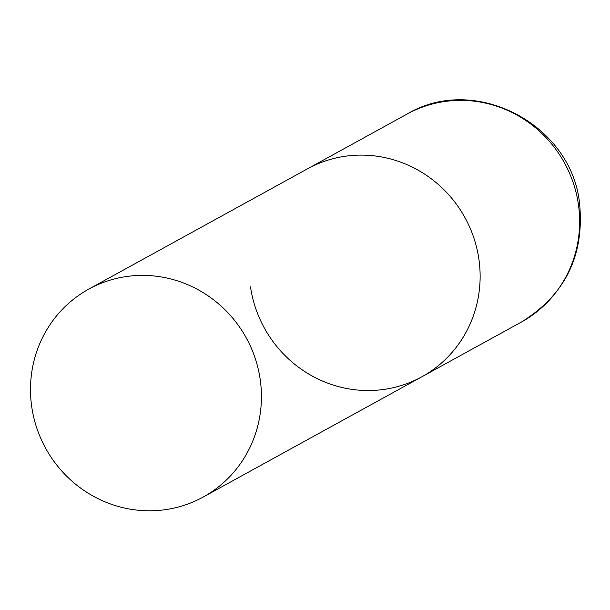 <?xml version="1.0" encoding="UTF-8"?>
<svg xmlns="http://www.w3.org/2000/svg" width="610" height="610" viewBox="0 0 610 610"><rect width="100%" height="100%" fill="white"/><g stroke="black" fill="none" stroke-linecap="round" stroke-linejoin="round"><path stroke-width="0.91" d="M88.778 289.117A118.66 114.489 -118.8 0 0 36.874 428.304A118.66 114.489 -118.8 0 0 163.221 509.952A118.66 114.489 -118.8 0 0 203.145 497.066A118.66 114.489 -118.8 0 0 255.049 357.879A118.66 114.489 -118.8 0 0 128.702 276.231A118.66 114.489 -118.8 0 0 88.778 289.117L406.984 114.116A118.66 114.489 61.2 0 1 578.341 204.03A118.66 114.489 61.2 0 1 521.352 322.072L421.845 376.797A118.66 114.489 -118.8 0 0 473.749 237.603A118.66 114.489 -118.8 0 0 347.403 155.954A118.66 114.489 -118.8 0 0 307.478 168.84A118.66 114.489 61.2 0 1 478.835 258.754A118.66 114.489 61.2 0 1 421.845 376.797A118.66 114.489 61.2 0 1 250.489 286.883M406.984 114.116C474.458 73.551 571.067 123.982 579.5 202.848C584.769 255.056 565.386 294.798 521.352 322.072M421.845 376.797L203.145 497.066"/></g></svg>

